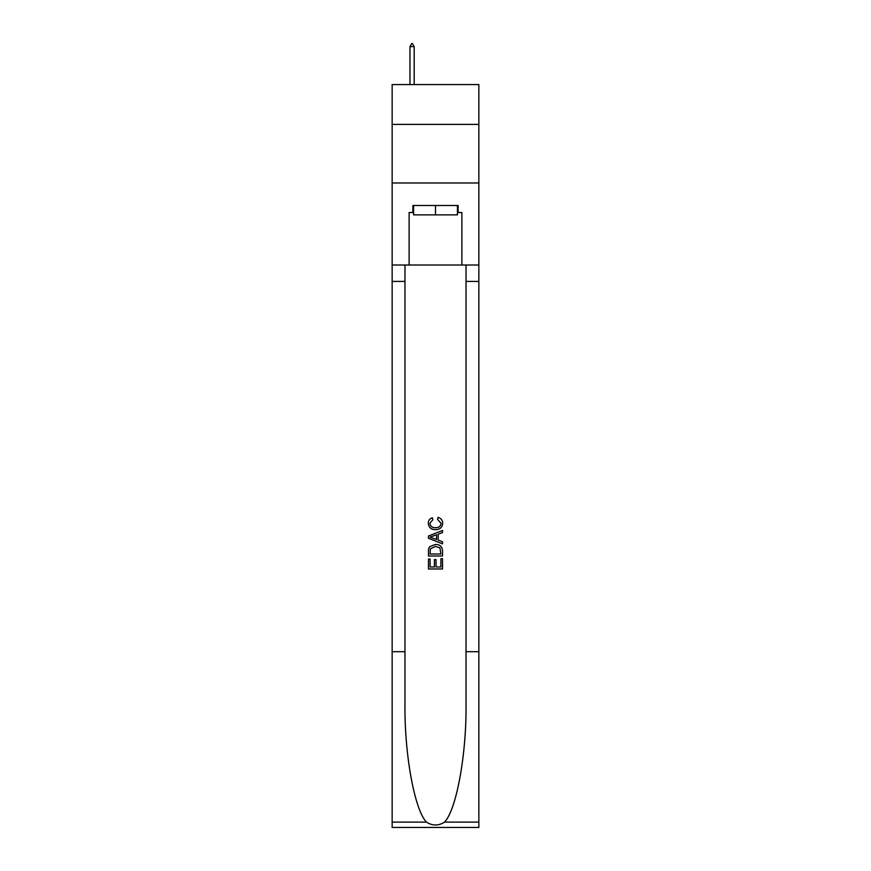 <?xml version="1.0" encoding="UTF-8"?>
<svg xmlns="http://www.w3.org/2000/svg" width="871" height="871" viewBox="0 0 871 871"><rect width="100%" height="100%" fill="white"/><g stroke="black" fill="none" stroke-linecap="round" stroke-linejoin="round"><path stroke-width="1.31" d="M478.854 124.401L478.854 84.563L392.146 84.563L392.146 124.401L478.854 124.401L478.854 182.986L392.146 182.986L392.146 124.401M457.417 205.491L457.417 214.865L413.583 214.865L413.583 205.491M435.5 205.491L435.5 214.865M440.9 558.703L440.9 566.988L436.033 566.988L440.9 566.988L440.9 558.703L442.522 558.703L442.522 568.97L428.467 568.97L428.467 559.062L428.467 568.97M434.411 559.596L434.411 566.988L430.089 566.988L434.411 566.988L434.411 559.596L436.033 559.596L436.033 566.988M429.675 546.661L428.663 548.708L429.675 546.661L435.413 544.462C439.92 544.44 442.283 546.607 442.522 550.962L442.522 555.992L428.467 555.992L428.467 551.191L428.467 555.992M438.026 517.418L437.558 519.399L438.026 517.418C440.998 518.191 442.566 520.107 442.708 523.155C442.326 527.478 439.888 529.644 435.391 529.677L435.391 529.677C431.069 529.579 428.706 527.423 428.282 523.199L428.282 523.199C428.358 520.423 429.719 518.615 432.375 517.777L432.8 519.758L429.904 523.297C430.328 526.334 432.147 527.793 435.38 527.695C438.668 527.87 440.574 526.422 441.085 523.34L437.558 519.399M444.569 822.104L478.854 822.104L478.854 827.45L392.146 827.45L392.146 651.693L404.971 651.693L404.971 703.942C404.351 753.883 414.487 809.682 426.431 822.104C432.473 825.958 438.516 825.958 444.569 822.104C456.513 809.682 466.649 753.883 466.029 703.942L466.029 265.013M428.467 536.035L428.467 538.278L442.522 543.863L428.467 538.278L428.467 536.035L442.522 530.461L428.467 536.035M466.029 651.693L478.854 651.693L478.854 182.986M392.146 651.693L392.146 182.986M404.971 265.013L404.971 651.693M478.854 822.104L478.854 651.693M392.146 265.013L409.13 265.013L409.13 212.513L413.583 212.513M457.417 212.513L458.113 212.513L458.113 205.491L412.887 205.491L412.887 212.513M458.113 212.513L461.87 212.513L461.87 265.013L478.854 265.013M409.13 265.013L461.87 265.013M442.522 530.461L442.522 532.562L438.2 534.163L438.2 540.151L442.522 541.751L442.522 543.863M432.68 538.115L436.578 539.552L436.578 534.761L430.089 537.157L432.68 538.115M436.578 534.761L436.578 539.552M428.467 551.191L428.663 548.708M439.909 547.794L440.9 554.01L439.909 547.794L435.391 546.444L430.372 548.839L430.089 554.01L440.9 554.01L430.089 554.01M428.467 559.062L430.089 559.062L430.089 566.988M414.171 46.599L412.419 43.55L411.711 43.55L409.958 46.599L414.171 46.599L414.171 84.563M409.958 46.599L409.958 84.563M466.029 281.42L478.854 281.42M404.971 281.42L392.146 281.42M392.146 822.104L426.431 822.104"/></g></svg>
